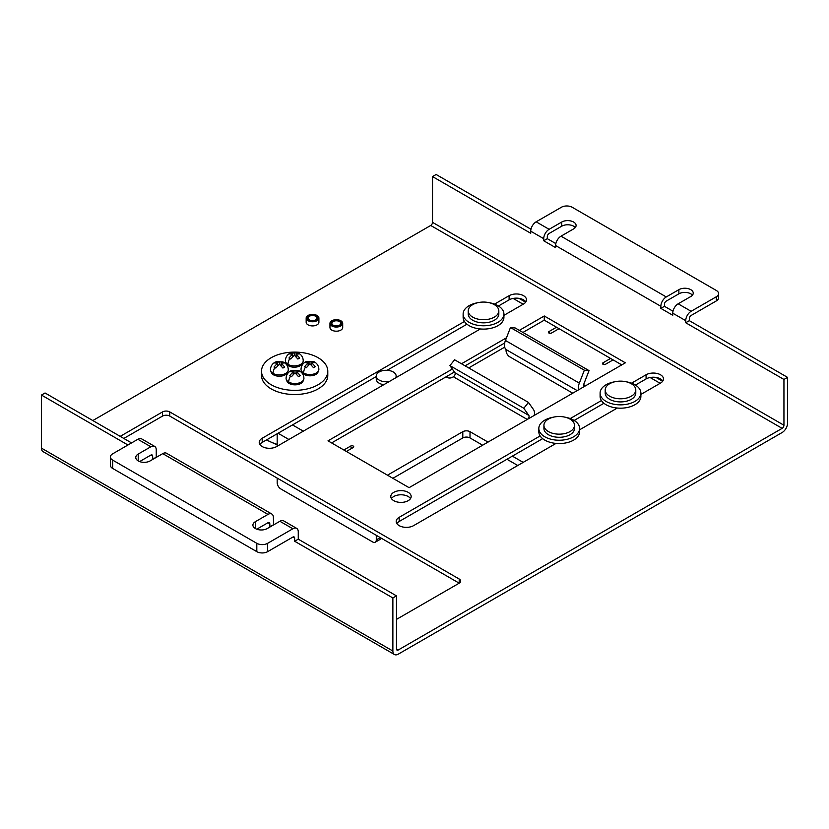 <?xml version="1.0" encoding="UTF-8"?>
<svg xmlns="http://www.w3.org/2000/svg" width="829" height="829" viewBox="0 0 829 829"><rect width="100%" height="100%" fill="white"/><g stroke="black" fill="none" stroke-linecap="round" stroke-linejoin="round"><path stroke-width="1.24" d="M376.293 535.316L376.293 539.897A5.098 2.943 60 0 1 375.236 542.228A5.098 2.943 60 0 1 372.687 541.979L280.782 488.913A5.098 2.943 60 0 1 277.176 482.675L277.176 478.095M277.176 446.251L277.176 433.764M375.236 542.228L380.646 539.109A5.098 2.943 -120 0 0 381.402 538.27M488.032 442.095L470.012 431.691L470.012 437.93A5.098 2.943 180 0 0 462.8 437.93L392.873 478.302M470.012 437.93L482.623 445.214M506.954 459.256L517.762 465.504M468.706 367.931L504.706 347.144M512.363 456.137L523.172 462.385M470.012 431.691A5.098 2.943 0 0 0 462.8 431.691L387.464 475.183M343.859 450.002L350.708 446.043A1.782 1.026 0 0 1 353.227 446.043A1.782 1.026 0 0 1 353.745 446.769A1.782 1.026 0 0 1 353.227 447.505L346.377 451.453M559.036 328.678L551.461 333.051A1.782 1.026 0 0 1 548.943 333.051A1.782 1.026 0 0 1 548.425 332.325A1.782 1.026 0 0 1 548.943 331.59L556.508 327.227M613.097 359.89L605.533 364.263A1.782 1.026 0 0 1 603.004 364.263A1.782 1.026 0 0 1 602.486 363.537A1.782 1.026 0 0 1 603.004 362.812L610.579 358.439M446.189 376.76A3.824 2.207 0 0 0 452.344 377.371L453.38 376.78A2.549 1.471 -60 0 0 454.934 372.76L528.829 415.412L523.804 408.272L528.487 402.448L454.603 359.786L449.919 365.61L454.934 372.76M506.053 349.475L506.053 350.532A5.098 2.943 60 0 0 509.659 356.771L572.735 393.184M528.487 402.448L533.513 409.588A10.197 5.886 -60 0 1 534.249 415.412M523.804 408.272L449.919 365.61M527.275 419.433A2.549 1.471 120 0 0 528.829 415.412M578.601 389.806A10.197 5.886 -60 0 1 579.336 383.133L584.352 370.19L510.467 327.538L505.441 340.47A10.197 5.886 120 0 0 506.592 349.859L577.181 390.614M510.467 327.538L515.151 327.952L589.036 370.615L584.02 383.547A2.549 1.471 120 0 0 584.3 385.899A2.549 1.471 120 0 0 585.564 385.775L583.771 384.729M589.036 370.615L584.352 370.19M295.404 390.355A33.129 19.129 180 0 1 261.518 371.237A33.129 19.129 180 0 1 293.901 352.107A33.129 19.129 180 0 1 327.787 371.237A33.129 19.129 180 0 1 295.404 390.355M261.518 371.237L261.518 375.402A33.129 19.129 0 0 0 295.404 394.521A33.129 19.129 0 0 0 327.787 375.402L327.787 371.237M389.412 381.454A9.938 5.741 180 0 1 376.262 376.024L376.262 379.143A9.938 5.741 0 0 0 383.775 384.708M376.262 376.024A9.938 5.741 180 0 1 379.174 371.962A9.938 5.741 180 0 1 390.013 370.718A9.938 5.741 180 0 1 396.148 376.024A9.938 5.741 180 0 1 395.62 377.869M494.333 304.647A15.295 8.829 180 0 1 498.82 310.885A15.295 8.829 180 0 1 489.379 319.041A15.295 8.829 180 0 1 472.706 317.134A15.295 8.829 180 0 1 468.23 310.885A15.295 8.829 180 0 1 477.67 302.73A15.295 8.829 180 0 1 494.333 304.647M468.23 310.885L468.23 314.004A15.295 8.829 0 0 0 472.706 320.253A15.295 8.829 0 0 0 489.379 322.17A15.295 8.829 0 0 0 498.82 314.004L498.82 310.885M631.304 383.723A15.295 8.829 180 0 1 635.781 389.962A15.295 8.829 180 0 1 626.341 398.117A15.295 8.829 180 0 1 609.678 396.21A15.295 8.829 180 0 1 605.201 389.962A15.295 8.829 180 0 1 614.641 381.806A15.295 8.829 180 0 1 631.304 383.723M605.201 389.962L605.201 393.081A15.295 8.829 0 0 0 609.678 399.329A15.295 8.829 0 0 0 626.341 401.246A15.295 8.829 0 0 0 635.781 393.081L635.781 389.962M570.031 419.101A15.295 8.829 180 0 1 574.507 425.339A15.295 8.829 180 0 1 565.067 433.494A15.295 8.829 180 0 1 548.404 431.577A15.295 8.829 180 0 1 543.928 425.339A15.295 8.829 180 0 1 553.368 417.184A15.295 8.829 180 0 1 570.031 419.101M543.928 425.339L543.928 428.458A15.295 8.829 0 0 0 548.404 434.707A15.295 8.829 0 0 0 565.067 436.614A15.295 8.829 0 0 0 574.507 428.458L574.507 425.339M271.093 371.703A8.28 4.777 0 0 0 273.508 374.822A8.28 4.777 0 0 0 282.326 375.9A8.28 4.777 0 0 0 287.642 371.703M286.036 362.677A8.28 4.777 0 0 0 288.451 365.786A8.28 4.777 0 0 0 297.269 366.874A8.28 4.777 0 0 0 302.575 362.677M301.673 371.299A8.28 4.777 0 0 0 304.088 374.418A8.28 4.777 0 0 0 312.896 375.506A8.28 4.777 0 0 0 318.212 371.299M286.73 380.324A8.28 4.777 0 0 0 289.145 383.444A8.28 4.777 0 0 0 297.963 384.532A8.28 4.777 0 0 0 303.269 380.324M283.87 362.325L284.73 362.915L281.166 363.143L284.73 367.029L282.927 368.066L279.363 364.18L275.808 368.066L274.865 367.527A8.186 4.725 120 0 0 273.062 373.413A8.922 5.15 0 0 0 282.782 374.532A8.922 5.15 0 0 0 288.285 369.775C288.171 366.532 286.73 364.066 283.984 362.377L283.632 362.19M284.73 367.029L282.865 367.962M281.166 363.143L281.166 365.734M275.87 367.962L274.865 367.527M273.062 373.413A8.922 5.15 -0 0 1 270.451 369.775C270.596 366.366 272.14 363.838 275.104 362.19L282.927 361.879L276.119 361.734L274.005 362.915L277.57 363.143L274.005 367.029M277.922 365.371L277.57 364.781M276.306 362.698L275.808 361.879M279.363 362.097L279.363 364.18M277.57 363.143L277.57 365.734M282.927 361.879L282.43 362.698M281.166 364.781L280.813 365.371M298.813 353.299L299.673 353.89L296.108 354.118L299.673 358.004L297.87 359.04L294.305 355.154L290.751 359.04L289.798 358.501A8.186 4.725 120 0 0 288.005 364.387A8.922 5.15 0 0 0 297.725 365.506A8.922 5.15 0 0 0 303.227 360.739C303.103 357.506 301.673 355.04 298.917 353.351L298.575 353.164M299.673 358.004L297.798 358.936M296.108 354.118L296.108 356.708M290.813 358.936L289.798 358.501M288.005 364.387A8.922 5.15 -0 0 1 285.383 360.739C285.528 357.34 287.083 354.812 290.046 353.164L297.87 352.853L291.062 352.708L288.948 353.89L292.502 354.118L288.948 358.004M292.865 356.346L292.502 355.755M291.248 353.672L290.751 352.853M294.305 353.071L294.305 355.154M292.502 354.118L292.502 356.708M297.87 352.853L297.373 353.672M296.108 355.755L295.756 356.346M299.507 370.946L300.367 371.547L296.803 371.765L300.367 375.651L298.564 376.698L295 372.812L291.445 376.698L290.502 376.148A8.186 4.725 120 0 0 288.699 382.034A8.922 5.15 0 0 0 298.419 383.153A8.922 5.15 0 0 0 303.922 378.397C303.797 375.154 302.367 372.698 299.611 371.009L299.269 370.822M300.367 375.651L298.492 376.584M296.803 371.765L296.803 374.356M291.507 376.584L290.502 376.148M288.699 382.034A8.922 5.15 -0 0 1 286.078 378.397C286.233 374.998 287.777 372.47 290.741 370.822L298.564 370.501L291.445 370.501L289.642 371.547L293.197 371.765L289.642 375.651M293.559 373.993L293.197 373.413M291.943 371.319L291.445 370.501M295 370.729L295 372.812M293.197 371.765L293.197 374.356M298.564 370.501L298.067 371.319M296.803 373.413L296.45 373.993M314.45 361.921L315.3 362.522L311.745 362.739L315.3 366.625L313.507 367.672L309.942 363.786L306.388 367.672L305.435 367.123A8.186 4.725 120 0 0 303.632 373.009A8.922 5.15 0 0 0 313.362 374.128A8.922 5.15 0 0 0 318.864 369.371C318.74 366.128 317.31 363.672 314.554 361.983L314.212 361.786M315.3 366.625L313.435 367.558M311.745 362.739L311.745 365.33M306.45 367.558L305.435 367.123M303.632 373.009A8.922 5.15 -0 0 1 301.02 369.371C301.165 365.962 302.72 363.444 305.673 361.786L313.507 361.475L306.388 361.475L304.585 362.522L308.139 362.739L304.585 366.625M308.502 364.967L308.139 364.377M306.885 362.294L306.388 361.475M309.942 361.703L309.942 363.786M308.139 362.739L308.139 365.33M313.507 361.475L313.01 362.294M311.745 364.377L311.393 364.967M489.4 302.74A20.393 11.772 180 0 1 497.939 305.683A20.393 11.772 180 0 1 503.918 314.004A20.393 11.772 180 0 1 491.328 324.885A20.393 11.772 180 0 1 469.11 322.336A20.393 11.772 180 0 1 463.131 314.004A20.393 11.772 180 0 1 477.649 302.74M463.131 314.004L463.131 317.341A20.393 11.772 0 0 0 469.11 325.662A20.393 11.772 0 0 0 491.328 328.211A20.393 11.772 0 0 0 503.918 317.341L503.918 314.004M565.098 417.194A20.393 11.772 180 0 1 573.637 420.137A20.393 11.772 180 0 1 579.606 428.458A20.393 11.772 180 0 1 567.015 439.339A20.393 11.772 180 0 1 544.798 436.79A20.393 11.772 180 0 1 538.829 428.458A20.393 11.772 180 0 1 553.337 417.194M538.829 428.458L538.829 431.795A20.393 11.772 0 0 0 544.798 440.116A20.393 11.772 0 0 0 567.015 442.665A20.393 11.772 0 0 0 579.606 431.795L579.606 428.458M626.372 381.817A20.393 11.772 180 0 1 634.91 384.76A20.393 11.772 180 0 1 640.879 393.081A20.393 11.772 180 0 1 628.289 403.961A20.393 11.772 180 0 1 606.072 401.412A20.393 11.772 180 0 1 600.103 393.081A20.393 11.772 180 0 1 614.61 381.817M600.103 393.081L600.103 396.417A20.393 11.772 0 0 0 606.072 404.739A20.393 11.772 0 0 0 628.289 407.288A20.393 11.772 0 0 0 640.879 396.417L640.879 393.081M555.844 243.602L547.316 238.679L547.316 236.597A2.549 1.471 120 0 1 549.119 233.477L561.741 226.193L561.741 222.027A8.414 4.86 0 0 1 570.901 220.98A8.414 4.86 0 0 1 576.093 225.467A8.414 4.86 0 0 1 573.637 228.897L561.015 236.182A7.648 4.414 120 0 0 555.606 245.55L555.606 247.622L543.72 240.762L543.72 238.679L530.736 231.187A7.648 4.414 120 0 1 536.145 221.82L561.378 207.26A7.648 4.414 180 0 1 572.186 207.26L716.36 290.492A7.648 4.414 180 0 1 718.608 293.611A7.648 4.414 180 0 1 716.36 296.741L691.137 311.3A7.648 4.414 -60 0 0 685.728 320.668L672.754 313.175L672.754 315.258L660.858 308.388L660.858 306.305A7.648 4.414 -60 0 1 666.267 296.948L678.878 289.663A8.414 4.86 0 0 1 688.049 288.606A8.414 4.86 0 0 1 693.241 293.093A8.414 4.86 0 0 1 690.775 296.533L678.153 303.808A7.648 4.414 120 0 0 672.754 313.175M131.562 442.924L45.056 392.977L41.45 395.06L41.45 448.126L392.873 651.024A7.648 4.414 -60 0 0 394.459 654.516A7.648 4.414 -60 0 0 398.283 654.143L782.141 432.52A7.648 4.414 -60 0 0 787.55 423.153L787.55 377.371L689.334 320.668L689.334 318.585A2.549 1.471 120 0 1 691.137 315.466L716.36 300.896A7.648 4.414 0 0 0 718.608 297.777L718.608 293.611M561.741 226.193A8.414 4.86 180 0 1 575.285 227.54M672.982 311.227L664.464 306.305L664.464 304.233A2.549 1.471 120 0 1 666.267 301.103L678.878 293.818A8.414 4.86 180 0 1 692.422 295.176M530.736 231.187L530.736 233.27L432.52 176.567L432.52 222.348A2.549 1.471 -60 0 1 430.717 225.467L92.817 420.552M432.52 176.567L436.127 174.484L530.974 229.239M41.45 448.126A7.648 4.414 120 0 0 43.035 451.629L394.459 654.516M127.956 445.007L41.45 395.06M152.826 459.359L152.64 456.137A2.549 1.471 120 0 0 152.111 454.966A2.549 1.471 120 0 0 150.847 455.1L139.624 461.577M269.964 526.995L269.788 523.773A2.549 1.471 120 0 0 269.259 522.602A2.549 1.471 120 0 0 267.985 522.726L256.762 529.203M392.873 651.024L392.873 597.958L294.658 541.244L294.658 538.125A2.549 1.471 120 0 0 294.129 536.964A2.549 1.471 120 0 0 292.855 537.088L267.622 551.658A7.648 4.414 0 0 1 256.814 551.658L112.64 468.416A7.648 4.414 0 0 1 110.392 465.297L110.392 456.966A7.648 4.414 180 0 1 112.64 453.846L137.863 439.277A7.648 4.414 120 0 1 141.686 438.904L154.66 446.396A7.648 4.414 -60 0 1 156.246 449.898L156.246 457.173L152.64 459.256M110.392 456.966A7.648 4.414 180 0 0 112.64 460.095L256.814 543.327A7.648 4.414 180 0 0 267.622 543.327L292.855 528.767A7.648 4.414 -60 0 1 296.678 528.384L283.705 520.892A7.648 4.414 120 0 0 279.881 521.275L267.259 528.55A8.414 4.86 0 0 1 258.099 529.607A8.414 4.86 0 0 1 252.907 525.12A8.414 4.86 0 0 1 255.363 521.69L267.985 514.405A7.648 4.414 -60 0 1 271.808 514.021L166.556 453.266A7.648 4.414 120 0 0 162.733 453.639L150.122 460.924A8.414 4.86 0 0 1 140.951 461.981A8.414 4.86 0 0 1 135.759 457.494A8.414 4.86 0 0 1 138.225 454.054L150.847 446.769A7.648 4.414 -60 0 1 154.66 446.396M271.808 514.021A7.648 4.414 -60 0 1 273.394 517.524L273.57 524.912M294.658 541.244L298.264 539.171L396.48 595.875L396.48 648.941A2.549 1.471 120 0 0 397.008 650.102A2.549 1.471 120 0 0 398.283 649.977L782.141 428.355A2.549 1.471 120 0 0 783.944 425.236L783.944 379.454L685.728 322.75L685.728 320.668M298.264 539.171L298.264 531.886A7.648 4.414 -60 0 0 296.678 528.384M392.873 597.958L396.48 595.875M787.55 377.371L783.944 379.454M631.511 383.185L646.081 374.77A10.197 5.886 0 0 1 657.19 373.496A10.197 5.886 0 0 1 663.48 378.936A10.197 5.886 0 0 1 660.495 383.102L640.879 394.428M617.294 408.044L579.606 429.795M556.021 443.411L413.598 525.638A10.197 5.886 0 0 1 402.49 526.923A10.197 5.886 0 0 1 396.2 521.482A10.197 5.886 0 0 1 399.184 517.317L540.135 435.94M570.238 418.562L601.408 400.562M480.323 328.968L276.637 446.562A10.197 5.886 0 0 1 265.529 447.847A10.197 5.886 0 0 1 259.228 442.406A10.197 5.886 0 0 1 262.213 438.24L464.447 321.486M494.55 304.108L509.11 295.694A10.197 5.886 0 0 1 520.229 294.419A10.197 5.886 0 0 1 526.519 299.86A10.197 5.886 0 0 1 523.534 304.025L503.918 315.352M306.17 318.087L306.17 322.243A6.373 3.679 0 0 0 310.098 325.642A6.373 3.679 0 0 0 317.041 324.844A6.373 3.679 0 0 0 318.906 322.243L318.906 318.087A6.373 3.679 180 0 1 317.041 320.688A6.373 3.679 180 0 1 310.098 321.486A6.373 3.679 180 0 1 306.17 318.087A6.373 3.679 180 0 1 308.036 315.486A6.373 3.679 180 0 1 314.979 314.688A6.373 3.679 180 0 1 318.906 318.087M329.963 323.362L329.963 327.517A6.373 3.679 0 0 0 333.89 330.916A6.373 3.679 0 0 0 340.833 330.118A6.373 3.679 0 0 0 342.698 327.517L342.698 323.362A6.373 3.679 180 0 1 340.833 325.963A6.373 3.679 180 0 1 333.89 326.761A6.373 3.679 180 0 1 329.963 323.362A6.373 3.679 180 0 1 331.828 320.761A6.373 3.679 180 0 1 338.771 319.963A6.373 3.679 180 0 1 342.698 323.362M519.337 330.367L544.259 315.984L625.356 362.812L409.091 487.67L327.994 440.841L452.333 369.06M461.494 363.765L506.488 337.797M408.189 500.675A10.197 5.886 0 0 0 411.174 496.509A10.197 5.886 0 0 0 404.884 491.069A10.197 5.886 0 0 0 393.775 492.343A10.197 5.886 0 0 0 390.791 496.509A10.197 5.886 0 0 0 397.081 501.949A10.197 5.886 0 0 0 408.189 500.675M396.48 619.387L459.193 583.181A5.098 2.943 0 0 0 460.686 581.098A5.098 2.943 0 0 0 459.193 579.015L169.769 411.92A5.098 2.943 0 0 0 162.557 411.92L120.205 436.365M689.334 320.668L685.728 322.75M664.464 306.305L660.858 308.388M547.316 238.679L543.72 240.762M543.72 238.679A7.648 4.414 -60 0 1 549.119 229.312L561.741 222.027M396.853 523.565A10.197 5.886 180 0 1 399.184 521.482L542.643 438.655M662.827 381.019A10.197 5.886 180 0 0 646.081 378.936L635.439 385.081M603.916 403.277L574.165 420.458M259.892 444.489A10.197 5.886 180 0 1 262.213 442.406L376.262 376.553M525.855 301.943A10.197 5.886 180 0 0 509.11 299.86L498.467 306.005M466.955 324.201L387.091 370.304M621.75 364.884L544.259 320.149L522.944 332.45M504.706 342.978L465.1 365.848M454.416 372.014L331.6 442.924M391.443 498.592A10.197 5.886 180 0 1 393.775 496.509A10.197 5.886 180 0 1 410.521 498.592M123.811 438.448L162.557 416.075A5.098 2.943 180 0 1 169.769 416.075L459.193 583.181L459.193 579.015M315.694 319.911A4.456 2.57 0 0 0 316.999 318.087A4.456 2.57 0 0 0 315.694 316.263A4.456 2.57 0 0 0 309.383 316.263A4.456 2.57 0 0 0 308.077 318.087A4.456 2.57 0 0 0 309.383 319.911A4.456 2.57 0 0 0 315.694 319.911M339.486 325.175A4.456 2.57 0 0 0 340.792 323.362A4.456 2.57 0 0 0 339.486 321.538A4.456 2.57 0 0 0 333.175 321.538A4.456 2.57 0 0 0 331.869 323.362A4.456 2.57 0 0 0 333.175 325.175A4.456 2.57 0 0 0 339.486 325.175M544.259 315.984L544.259 320.149M273.394 524.809L269.788 526.892M332.73 325.434A5.098 2.943 180 0 1 331.237 323.362A5.098 2.943 180 0 1 332.73 321.279A5.098 2.943 180 0 1 339.931 321.279A5.098 2.943 180 0 1 341.424 323.362A5.098 2.943 180 0 1 339.931 325.434A5.098 2.943 180 0 1 332.73 325.434M308.937 320.17A5.098 2.943 180 0 1 307.445 318.087A5.098 2.943 180 0 1 308.937 316.004A5.098 2.943 180 0 1 316.139 316.004A5.098 2.943 180 0 1 317.631 318.087A5.098 2.943 180 0 1 316.139 320.17A5.098 2.943 180 0 1 308.937 320.17M288.886 439.494L278.078 433.246M376.293 539.897L380.262 537.606M292.492 424.925L303.31 431.163M523.172 304.233L513.13 298.43M660.133 383.309L650.091 377.506M527.265 419.443L453.38 376.78M462.8 437.93L462.8 431.691M351.962 448.23A1.782 1.026 60 0 1 350.708 446.043M603.004 362.812A1.782 1.026 -120 0 0 603.709 364.511M548.943 331.59A1.782 1.026 -120 0 0 549.637 333.299M446.945 376.335L446.945 377.371M505.441 340.47L579.336 383.133M266.741 439.795A38.227 22.072 0 0 0 277.176 444.344M716.36 300.896L716.36 296.741M152.64 456.137L150.847 455.1M269.788 523.773L267.985 522.726M294.658 538.125L292.855 537.088M150.847 446.769L137.863 439.277M292.855 528.767L279.881 521.275M267.622 543.327L267.622 551.658M396.48 648.941L398.283 649.977M782.141 428.355L430.717 225.467M432.52 222.348L783.944 425.236M660.858 306.305L555.606 245.55M678.153 303.808L691.137 311.3M678.878 293.818L678.878 289.663M536.145 221.82L549.119 229.312M561.015 236.182L666.267 296.948M399.184 517.317L399.184 521.482M646.081 378.936L646.081 374.77M262.213 438.24L262.213 442.406M509.11 299.86L509.11 295.694M169.769 411.92L169.769 416.075M162.557 416.075L162.557 411.92M138.225 454.054L138.225 460.924M267.985 514.405L162.733 453.639M255.363 521.69L255.363 528.55M256.814 551.658L256.814 543.327M112.64 460.095L112.64 468.416M525.659 302.222L518.933 298.326M662.63 381.299L655.894 377.402M277.176 444.852L266.389 439.992M396.148 377.568L396.148 376.024"/></g></svg>
